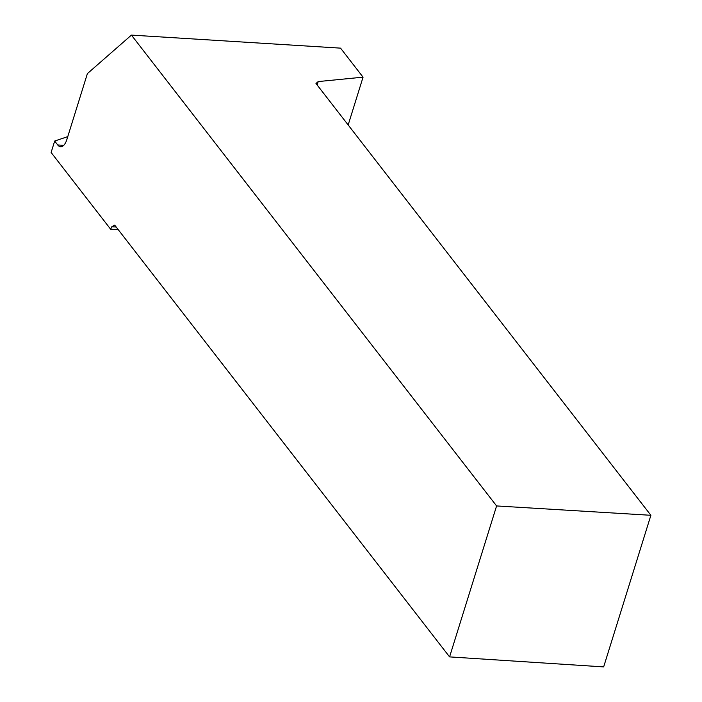 <?xml version="1.0" encoding="UTF-8"?>
<svg xmlns="http://www.w3.org/2000/svg" width="702" height="702" viewBox="0 0 702 702"><rect width="100%" height="100%" fill="white"/><g stroke="black" fill="none" stroke-linecap="round" stroke-linejoin="round"><path stroke-width="1.05" d="M348.166 124.974L363.057 77.159L340.549 48.14L131.423 35.1L496.595 505.94L449.578 656.888L114.68 225.079L111.837 226.755L110.609 229.185L118.252 229.677M131.423 35.1L87.39 73.613L66.839 139.601A14.022 6.485 -86.3 0 1 60.618 146.736A14.022 6.485 -86.3 0 1 57.722 144.954L54.677 141.032L51.114 152.474L110.609 229.185M54.677 141.032L67.769 136.618M449.578 656.888L603.659 666.9L650.886 515.294L496.595 505.94M317.146 84.977L318.208 81.572L315.988 83.485L650.886 515.294M318.208 81.572L363.057 77.159M111.837 226.755L116.199 227.036M57.722 144.954L63.715 145.34"/></g></svg>
